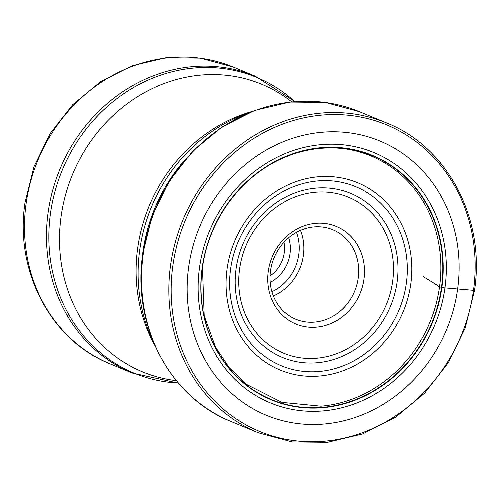<?xml version="1.0" encoding="UTF-8"?>
<svg xmlns="http://www.w3.org/2000/svg" width="500" height="500" viewBox="0 0 500 500"><rect width="100%" height="100%" fill="white"/><g stroke="black" fill="none" stroke-linecap="round" stroke-linejoin="round"><path stroke-width="0.75" d="M188.663 267.038A148.419 133.737 -67.5 0 1 343.381 132.188A148.419 133.737 -67.5 0 1 457.6 289.231A148.419 133.737 -67.5 0 1 302.881 424.081A148.419 133.737 -67.5 0 1 188.663 267.038M423.469 276.794C439.094 286.181 436.613 285.062 438.787 286.381L441.85 287.562A132.275 119.188 -67.5 0 0 340.062 147.606A132.275 119.188 -67.5 0 0 202.175 267.781A132.275 119.188 112.5 0 0 303.962 407.738A132.275 119.188 112.5 0 0 441.85 287.562A1550.737 186.494 -172.1 0 1 444.95 287.887L474.363 290.394M270.038 275.894A30.806 27.756 112.5 0 0 284.237 252.8A30.806 27.756 112.5 0 0 283.975 242.206M270.181 282.369A35.206 31.725 112.5 0 0 289.988 253.856A35.206 31.725 112.5 0 0 288.656 237.725M307.744 322.1A48.406 43.619 112.5 0 0 358.206 278.119A48.406 43.619 112.5 0 0 332.856 229.769A48.406 43.619 112.5 0 0 320.95 226.9A48.406 43.619 112.5 0 0 270.494 270.881A48.406 43.619 112.5 0 0 295.837 319.231A48.406 43.619 112.5 0 0 307.744 322.1M308.906 327.156A52.806 47.581 112.5 0 0 363.956 279.175A52.806 47.581 112.5 0 0 323.319 223.3A52.806 47.581 112.5 0 0 268.269 271.281A52.806 47.581 112.5 0 0 308.906 327.156M473.469 290.55A165.906 149.494 112.5 0 0 345.8 115.013A165.906 149.494 112.5 0 0 172.856 265.744A165.906 149.494 112.5 0 0 300.525 441.287A165.906 149.494 112.5 0 0 473.469 290.55M258.356 432.781A167.662 151.081 -67.5 0 1 170.556 265.325A167.662 151.081 -67.5 0 1 386.562 122.931C447.725 146.994 485.487 219.037 474.513 290.5L465.213 327.975L448.312 362.775L424.7 393.05L395.637 417.188L362.669 433.906L327.544 442.3L292.144 441.919L258.356 432.781L231.038 421.481C169.613 397.3 131.806 325.087 142.794 253.688L152.081 216.256L168.975 181.506L192.581 151.263L221.65 127.15L254.65 110.444L289.837 102.056L325.344 102.45L359.244 111.625A167.662 151.081 112.5 0 0 143.238 254.019A167.662 151.081 112.5 0 0 231.038 421.481M218.881 354.15A131.312 118.319 112.5 0 0 230.206 369.494M320.925 406.181A131.312 118.319 112.5 0 0 439.525 286.887A131.312 118.319 -67.5 0 0 412.044 185.963C388.531 158.713 357.262 147.575 330.456 147.925C314.288 147.906 298.481 151.281 283.044 158.05C241.075 176.019 208.6 220.156 202.469 267.681L204.194 315.8L215.463 347.031L229.125 367.6L246.55 384.425L281.931 402.369L320.925 406.181M202.331 267.756A131.975 118.919 -67.5 0 1 339.9 147.85A131.975 118.919 -67.5 0 1 441.463 287.488A131.975 118.919 112.5 0 1 303.888 407.394A131.975 118.919 112.5 0 1 202.331 267.756M199.506 267.638A135.456 122.056 -67.5 0 1 340.712 144.569A135.456 122.056 -67.5 0 1 444.95 287.887A135.456 122.056 112.5 0 1 303.744 410.956A135.456 122.056 112.5 0 1 199.506 267.638M184.163 160.588A160.625 144.738 112.5 0 0 142.931 251.781A160.625 144.738 112.5 0 0 142.912 251.906A160.625 144.738 112.5 0 0 141.738 263.119M153.369 341.95A159.125 143.381 -67.5 0 1 139.706 250.131A159.125 143.381 -67.5 0 1 139.725 250A159.125 143.381 -67.5 0 1 248.1 113.025M251.612 111.6A155.656 140.256 112.5 0 0 137.681 248.113A155.656 140.256 112.5 0 0 154.85 345.444M176.337 380.669A155.656 140.256 -67.5 0 1 61.1 216.431A155.656 140.256 -67.5 0 1 150.406 89.494A155.656 140.256 -67.5 0 1 291.706 101.856M294.781 101.581A160.081 144.244 112.5 0 0 146.75 80.706A160.081 144.244 112.5 0 0 50.481 213.363A160.081 144.244 112.5 0 0 50.462 213.487A160.081 144.244 112.5 0 0 178.325 383.038M48.094 212.688A160.681 144.781 -67.5 0 1 48.113 212.562A160.681 144.781 -67.5 0 1 255.119 76.1L233.125 67A160.681 144.781 112.5 0 0 26.119 203.456A160.681 144.781 112.5 0 0 26.088 203.65A160.681 144.781 112.5 0 0 110.256 363.944L132.25 373.044A160.681 144.781 -67.5 0 1 48.094 212.688M296.481 232.344A44.887 40.444 -67.5 0 1 298.762 254.581A44.887 40.444 -67.5 0 1 298.744 254.713A44.887 40.444 -67.5 0 1 271.913 291.706M300.494 230.375A48.406 43.619 -67.5 0 1 303.363 255.425A48.406 43.619 -67.5 0 1 303.344 255.569A48.406 43.619 -67.5 0 1 273.363 295.938M239.606 268.788A84.462 76.106 -67.5 0 1 327.694 192.181A84.462 76.106 -67.5 0 1 392.631 281.544A84.462 76.106 -67.5 0 1 392.612 281.669A84.462 76.106 -67.5 0 1 304.525 358.275A84.462 76.106 -67.5 0 1 239.587 268.919A84.462 76.106 -67.5 0 1 239.606 268.788M397.094 282.069A88.863 80.069 -67.5 0 1 397.075 282.2A88.863 80.069 -67.5 0 1 304.394 362.8A88.863 80.069 -67.5 0 1 236.075 268.781A88.863 80.069 -67.5 0 1 236.094 268.65A88.863 80.069 -67.5 0 1 328.769 188.05A88.863 80.069 -67.5 0 1 397.094 282.069M230.575 269.15A96.975 87.381 112.5 0 0 305.319 371.562A96.975 87.381 112.5 0 0 406.312 283.45A96.975 87.381 112.5 0 0 406.344 283.256A96.975 87.381 112.5 0 0 331.6 180.837A96.975 87.381 112.5 0 0 230.606 268.95A96.975 87.381 112.5 0 0 230.575 269.15M227.087 268.819A101.375 91.344 112.5 0 0 305.1 376.081A101.375 91.344 112.5 0 0 410.775 283.975A101.375 91.344 112.5 0 0 332.762 176.713A101.375 91.344 112.5 0 0 227.087 268.819M359.244 111.625L386.562 122.931M178.425 383.156L132.25 373.044M233.125 67L200.375 58.125L166.125 57.7L132.25 65.719L100.544 81.694L72.669 104.75L50.056 133.644L33.888 166.85L25 202.631C14.463 270.919 50.794 340.506 110.256 363.944M294.938 101.569L255.119 76.1"/></g></svg>
